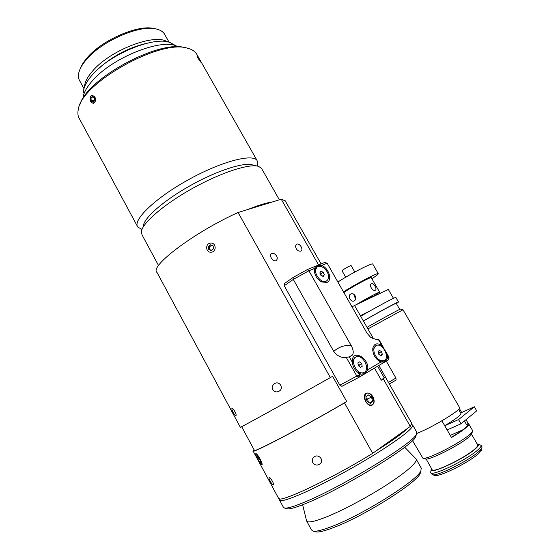 <?xml version="1.0" encoding="UTF-8"?>
<svg xmlns="http://www.w3.org/2000/svg" width="560" height="560" viewBox="0 0 560 560"><rect width="100%" height="100%" fill="white"/><g stroke="black" fill="none" stroke-linecap="round" stroke-linejoin="round"><path stroke-width="0.84" d="M307.391 269.563L324.59 262.486L327.152 263.207L367.01 333.172L370.461 337.127L374.955 339.101L378.413 339.591L386.204 352.303L387.527 355.558L387.415 358.155C385.917 361.186 383.754 362.467 380.926 361.991L379.239 361.193C374.689 357.868 372.547 353.57 372.806 348.299C374.08 343.609 377.048 342.636 381.717 345.38M314.573 268.415C315.609 266.056 317.975 265.083 321.664 265.475C328.748 267.897 332.668 280.35 326.935 282.436L321.559 281.932C316.96 279.118 314.545 275.177 314.307 270.102L314.573 268.415L308.896 270.76L351.092 345.366C344.498 345.023 338.709 347.032 333.725 351.386C337.253 356.076 341.446 358.092 346.297 357.448L356.832 376.138L359.219 377.16L359.394 374.71L339.843 385.182L341.922 386.337L358.981 377.3M293.034 277.515L307.244 269.619L308.896 270.76L293.293 279.426L293.02 277.522L307.216 269.64M284.515 283.521L284.214 285.782L339.843 385.182M358.274 372.722C354.872 370.272 352.87 366.723 352.268 362.075L352.31 360.22C353.409 348.607 370.167 359.352 367.563 369.88C365.827 373.205 363.531 374.556 360.682 373.947L358.274 372.722L359.394 374.71L360.682 373.947M351.092 345.366C353.325 349.538 353.794 352.758 352.506 355.04L349.3 356.825L346.297 357.448M379.085 339.843L378.413 339.591M333.725 351.393L293.293 279.426L284.214 285.782M322.378 276.073L324.31 274.764L323.26 276.43L321.006 275.527L319.809 272.944L320.866 271.285L323.113 272.195L320.74 273.819L320.152 273.686M321.468 275.709L320.74 273.819M323.113 272.195L324.31 274.764M327.579 272.594C329.21 276.598 328.818 279.419 326.396 281.043C320.362 284.606 311.206 269.654 317.618 266.742C321.363 265.615 324.681 267.561 327.579 272.594M326.025 281.288L325.332 281.75L320.929 281.582M314.44 272.104L316.925 267.225M379.281 354.683L378.931 353.017L378.357 352.786M378.931 353.017L381.479 351.624L382.326 354.326L381.024 355.733L378.868 354.431L378.021 351.729L379.33 350.329L381.479 351.624M380.408 355.362L382.326 354.326M374.339 353.206C373.324 349.321 373.989 346.745 376.334 345.478C382.62 342.405 390.628 358.337 383.915 360.647C379.897 361.34 376.705 358.855 374.339 353.206M372.729 350.301L375.669 345.849M383.439 360.906L382.781 361.256L378.518 360.717M362.173 366.415L360.465 367.409L358.323 365.631L357.896 362.873L359.611 361.886L361.746 363.657L362.173 366.415L360.409 367.367M359.226 366.38L359.177 365.057L358.134 364.385M359.177 365.057L361.746 363.657M364.343 372.267L363.818 372.526C357.147 375.648 349.153 359.254 356.139 356.846C362.467 353.738 370.636 369.019 364.343 372.267M363.412 372.743L362.677 373.135L357.714 372.316M352.296 362.446L352.352 361.522L355.397 357.259M279.524 498.827L279.356 499.779C279.937 501.998 287.756 499.821 302.813 493.262C322.469 484.575 352.632 468.314 376.075 453.719C400.428 438.298 412.664 428.792 412.79 425.201L411.67 424.417M407.659 428.295C402.584 433.342 391.895 440.993 375.585 451.248M416.661 432.012L416.381 434.322C413.336 443.009 345.03 485.1 307.055 501.081C294.959 506.261 287.441 508.578 284.487 508.032L283.318 507.129L279.594 500.213M286.643 508.662L287.105 508.795C290.031 509.341 297.395 507.094 309.204 502.061C346.241 486.556 412.622 445.585 415.674 436.94L416.185 435.043M315.168 531.72L315.672 531.867C318.654 532.476 324.891 530.936 334.39 527.247C364.672 515.76 416.871 482.734 420.21 473.438L420.777 471.359M421.148 467.929L420.917 470.827C417.536 480.277 363.531 514.402 332.29 526.309C322.511 530.131 316.099 531.727 313.061 531.104L311.451 529.893L306.768 521.241M306.502 520.751C307.349 523.166 314.202 521.808 327.047 516.684C343.581 509.957 368.214 496.825 387.163 484.575C406.868 471.562 416.584 463.169 416.311 459.382L415.912 458.794M312.795 462.707C311.829 460.481 312.221 458.619 313.971 457.114C318.171 453.082 324.933 460.397 319.795 464.002C317.17 465.745 314.839 465.318 312.795 462.707M233.233 412.468C232.078 410.256 231.644 408.912 231.945 408.422C232.666 407.057 237.167 414.981 235.942 415.618C235.466 415.898 234.563 414.841 233.233 412.468M272.818 389.69C271.824 387.233 272.363 385.266 274.428 383.775C279.104 380.156 284.494 388.192 279.153 391.132C276.689 392.511 274.582 392.035 272.818 389.69M270.326 481.362C269.248 479.325 268.835 478.079 269.087 477.631C269.647 476.14 274.568 484.05 273.385 484.904C272.839 485.219 271.824 484.036 270.326 481.362M374.472 368.102L381.325 380.177L383.327 378.938L410.291 426.419L372.673 453.334L344.498 402.92L346.717 401.548C304.29 426.377 251.097 454.216 254.324 450.226L241.64 426.671M346.717 401.548L332.598 376.299L330.344 377.587C287.056 401.996 236.544 429.821 240.324 427.245L157.024 272.468C148.925 266.658 193.977 232.365 238.105 212.499L281.26 199.227L318.591 264.957M274.547 253.82C277.459 256.27 278.033 258.503 276.269 260.533C273.217 262.528 268.345 255.213 271.614 253.554L274.547 253.82M295.463 245.994L296.702 244.181C299.705 242.851 303.863 249.634 300.923 251.083C297.92 251.44 296.1 249.746 295.463 245.994M330.344 377.587L238.105 212.499M366.044 393.421C361.431 395.864 367.157 407.323 371.945 405.195C374.486 403.669 374.815 400.883 372.939 396.837C371.021 393.806 368.886 392.588 366.534 393.176L366.044 393.421M285.642 201.551L285.222 200.816L281.26 199.227M378.861 365.491L411.782 423.367L410.291 426.419M377.629 366.226L384.132 377.678L385.385 376.936L383.327 378.938M344.498 402.92C301.35 428.043 249.977 454.832 253.071 450.94L254.1 449.813M372.673 453.334C329.805 479.906 276.703 504.602 278.425 498.05L253.162 451.101M255.836 454.958L255.787 453.698C257.117 452.914 263.333 463.981 261.954 464.905L260.75 464.037M384.132 377.678L381.325 380.177M389.382 383.971L396.137 380.03L395.92 378.042L388.472 382.431M393.47 298.347L388.332 289.45L354.55 305.494L373.478 338.688M386.26 361.102L395.92 378.042M354.55 305.494L352.009 306.852M360.36 315.686L370.181 310.807M371.511 397.04L372.61 401.331L370.377 403.473L367.024 401.296L365.932 396.977L368.179 394.863L371.511 397.04L367.549 399.014L366.226 398.153M372.61 401.331L369.467 402.885M368.347 402.157L367.549 399.014M370.79 405.097C362.663 404.74 363.237 387.8 371.077 394.779L373.94 401.128C373.828 403.627 372.778 404.95 370.79 405.097M256.592 455.868L257.523 456.015L259.756 459.494L261.044 462.805L260.099 462.623L257.887 459.165L256.592 455.868M257.887 459.165L259.091 458.465M260.099 462.623L260.813 462.21M261.884 464.114L261.597 464.702C260.344 464.639 255.493 455.987 255.752 454.286C255.703 451.745 261.723 461.37 261.884 464.114M213.416 248.857L211.106 250.516L208.593 249.298L208.397 246.435L210.7 244.776L213.213 245.994L213.416 248.857M211.652 245.238L209.573 246.722L209.776 249.578L211.351 250.341M208.397 246.435L209.573 246.722M208.593 249.298L209.776 249.578M211.225 252.217C205.604 252.77 204.96 243.551 210.581 243.075C216.209 242.508 216.867 251.755 211.225 252.217M444.71 425.698C455.336 419.335 460.74 415.268 460.929 413.497L460.838 413.343M460.628 412.979L474.341 406.777L458.563 419.566L444.738 425.754M447.139 429.926L461.006 423.794L476.707 410.851L474.341 406.777M458.563 419.566L461.006 423.794M351.141 265.629L351.127 265.608C350.896 265.048 341.348 270.501 342.048 270.795L345.709 277.207M402.969 309.757L400.526 309.085C401.121 308.336 381.542 318.99 367.01 327.348M367.906 328.916L403.004 309.771L459.648 407.715C461.272 409.5 437.241 424.487 421.078 431.648L416.801 433.482M395.878 297.479L395.85 297.43C395.794 296.73 375.823 307.391 360.682 316.246M396.375 303.632L398.51 302.029C398.51 301.42 378.56 312.165 363.377 320.971M396.221 303.366L396.2 303.331C396.214 302.757 377.167 313.04 363.419 321.048M481.943 446.726L481.866 448.119L479.234 451.164C469.903 460.187 436.814 476.728 432.362 474.705L430.724 472.689M434.63 475.37L434.861 475.433C439.11 477.337 469.994 461.916 478.723 453.432L481.432 449.68M431.235 469.756L430.598 472.458C430.458 477.414 467.789 459.564 478.268 449.491C480.438 447.503 481.39 446.11 481.124 445.305L478.016 444.059M477.127 443.926L477.799 443.996C479.29 444.381 478.639 445.858 475.839 448.434C464.793 458.913 426.335 476.483 431.466 468.909L431.599 468.671M477.61 444.759L477.729 444.955C477.96 445.676 477.085 446.936 475.104 448.735C465.584 457.8 431.956 473.921 432.075 469.504L426.125 459.018M472.493 430.388L472.409 431.515L469.623 434.518C459.991 443.233 426.685 460.075 422.912 458.234L412.538 440.608M425.208 458.906L425.411 458.969C429.023 460.691 460.11 444.997 469.119 436.8L471.947 433.195M465.885 419.769L468.832 424.06C469.028 424.732 468.013 426.006 465.794 427.889C462.56 430.577 457.793 433.783 451.486 437.507L441.896 420.798M459.375 408.506L461.685 412.503M468.111 423.619L466.396 424.375L464.429 420.973M451.374 437.311C457.156 433.881 461.538 430.92 464.527 428.442C466.634 426.664 467.593 425.453 467.411 424.816L466.396 424.375M450.275 435.393L462.672 429.912M354.27 300.832L354.256 300.839C351.141 302.967 347.2 296.023 350.462 294.168L350.518 294.133C354.144 291.809 358.029 298.781 354.27 300.832M353.766 294.224L354.564 296.905L355.768 298.417M375.333 290.255C372.631 291.767 368.599 284.851 371.49 283.633L371.511 283.619C373.555 282.562 377.538 289.464 375.333 290.255L375.333 290.255M360.367 302.729L372.365 296.317L369.796 298.137L372.33 296.338L360.388 302.722M372.771 264.124L372.715 264.026C372.337 262.549 350.749 273.651 338.058 281.904L337.869 282.023M371.868 278.733C376.411 275.772 378.546 274.078 378.273 273.651C378.014 272.377 356.454 283.612 343.665 291.739L343.469 291.858M371.287 277.725L371.259 277.669C371.042 276.829 356.608 284.354 347.984 289.821L343.875 292.558M373.079 296.695L379.624 292.201C379.533 291.557 365.12 299.222 356.398 304.563L356.02 304.801M369.642 297.878L361.991 301.959M82.999 98.504C83.286 93.555 86.303 87.78 92.043 81.179C111.944 57.267 164.045 37.016 177.933 46.858L178.059 46.928M83.489 92.96C83.223 88.046 86.023 82.173 91.896 75.348C110.362 53.011 158.655 34.314 171.864 43.568L177.779 46.774M98.49 68.754C111.804 56.672 127.155 48.356 144.557 43.799M84.483 87.01C84.616 82.516 87.248 77.287 92.372 71.323C109.816 50.12 155.512 32.753 167.538 41.986M83.965 88.648L79.842 81.053C78.351 78.729 78.036 75.845 78.904 72.394C79.905 68.572 82.32 64.414 86.135 59.906C101.416 41.048 140.252 24.255 156.485 29.043C160.188 29.932 162.813 31.528 164.346 33.824L164.962 34.916M80.185 68.866C81.347 65.569 83.517 62.055 86.688 58.31C101.395 40.152 138.684 24.038 154.371 28.637L154.56 28.679M185.234 47.775C159.852 39.074 86.303 78.883 79.821 104.979M137.319 226.135L79.541 118.965C77.847 116.375 77.455 113.134 78.351 109.242C81.494 83.006 160.629 38.78 187.523 48.23C191.716 49.28 194.677 51.079 196.413 53.641L197.183 55.006M257.299 166.082L257.859 163.702L257.04 160.461C252.518 153.279 220.507 161.721 187.495 180.229C154.42 198.66 132.244 220.5 137.83 227.087L141.883 229.369M94.542 102.683L93.38 103.362C90.209 102.284 89.376 99.813 90.867 95.935L92.099 95.235L94.878 96.992C95.837 99.183 95.725 101.087 94.542 102.683M201.166 62.223L200.984 62.356C198.8 59.682 197.505 57.498 197.113 55.811L198.009 56.791M257.327 166.089L252.504 164.913C243.894 162.036 217.084 170.604 190.568 185.444C164.024 200.256 143.92 217.91 143.346 225.918M261.926 169.078L261.443 168.224L258.538 166.383C249.515 163.331 220.738 172.599 192.129 188.615C163.492 204.596 141.869 223.496 141.337 231.882L142.065 234.941L158.557 265.531M272.475 201.929C266.385 202.79 258.118 205.331 247.66 209.559M90.93 98.042L92.372 96.53L94.15 97.797L94.479 100.569L93.03 102.081L91.266 100.814L90.93 98.042L94.115 97.769M94.472 100.527L91.266 100.814M91.798 102.781L90.062 99.106C90.783 95.025 92.365 94.437 94.822 97.349C95.781 101.647 94.773 103.46 91.798 102.781M200.263 61.159L197.869 57.302L199.332 58.954L198.926 59.213M199.332 58.954L200.473 61.019M200.361 60.501L201.159 62.363C200.886 62.839 196.427 55.545 197.239 55.951L200.361 60.501M321.664 265.475L327.152 263.207M341.922 386.337L358.932 377.328L388.416 359.814L388.997 357.203L388.346 359.863M352.268 362.075L349.3 356.825M359.156 377.202L388.255 359.919M387.527 355.558L388.612 357.448L387.415 358.155M380.926 361.991L367.563 369.88M284.431 283.556L292.922 277.592M379.064 339.808L383.74 347.998M386.288 352.457L388.997 357.203M370.461 337.127L373.345 338.639M314.426 271.67L314.307 270.102M326.396 281.043L325.332 281.75M383.915 360.647L382.781 361.256M363.818 372.526L362.677 373.135M416.913 432.46L412.79 425.201M415.674 436.94L416.381 434.322M287.105 508.795L284.487 508.032M420.21 473.438L420.917 470.827M315.672 531.867L313.061 531.104M421.428 468.426L416.311 459.382M302.631 504.77L306.453 520.296M404.705 447.216L416.122 459.004M385.385 376.992L411.817 423.5M285.222 200.816L321.104 263.921M261.597 464.702L262.01 464.828M369.845 298.228L369.635 297.864M354.823 272.041L351.127 265.608M395.85 297.43L398.51 302.029M396.2 303.331L399.707 309.393M458.577 409.437L460.929 413.497M481.187 450.569L481.866 448.119M434.861 475.433L432.362 474.705M481.124 445.305L482.076 446.95M471.737 433.965L472.409 431.515M425.411 458.969L422.912 458.234M468.832 424.06L472.605 430.577M471.555 434.273L477.729 444.955M350.518 294.133L351.022 293.909M372.715 264.026L378.273 273.651M371.259 277.669L379.624 292.201M169.204 42.441L164.346 33.824M196.413 53.641L199.157 58.478M200.914 61.572L257.04 160.461M257.152 166.047L257.859 163.702M141.988 229.397L140.861 229.089M261.443 168.224L279.37 199.808"/></g></svg>
